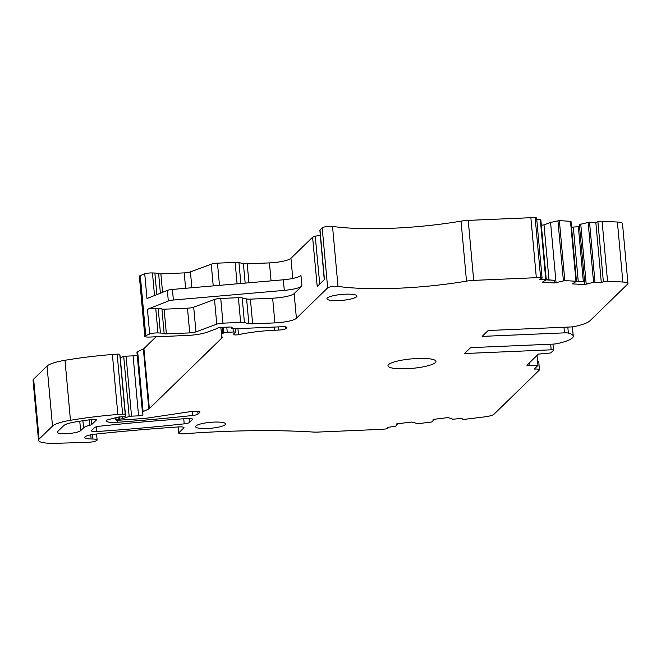 <?xml version="1.0" encoding="UTF-8"?>
<svg xmlns="http://www.w3.org/2000/svg" width="661" height="661" viewBox="0 0 661 661"><rect width="100%" height="100%" fill="white"/><g stroke="black" fill="none" stroke-linecap="round" stroke-linejoin="round"><path stroke-width="0.99" d="M537.054 355.403L537.963 365.417L526.933 365.252L538.368 354.122L550.762 352.957L553.455 350.33A3.016 0.595 174.8 0 0 553.53 350.19A3.016 0.595 174.8 0 0 551.183 349.818L464.526 353.528L470.574 347.645L552.935 344.117A6.023 1.19 174.8 0 0 557.644 343.53A36.148 7.131 174.8 0 0 573.244 336.135A36.148 7.131 174.8 0 0 568.361 333.086A6.023 1.19 174.8 0 0 564.494 332.863L482.133 336.391L488.173 330.508L570.534 326.98A6.023 1.19 174.8 0 0 575.244 326.385A36.148 7.131 174.8 0 0 589.976 320.767L627.661 284.073A12.047 2.38 174.8 0 0 627.95 283.486A12.047 2.38 174.8 0 0 622.86 282.024L607.55 281.214A3.016 0.595 174.8 0 0 603.369 281.726L601.295 282.495L595.834 222.501L589.529 222.17L579.358 224.55L584.58 281.9L576.301 281.462M120.244 357.634L123.723 356.519L129.184 416.513A2.413 0.479 174.8 0 1 131.531 416.157L138.562 415.852A3.611 0.711 174.8 0 0 142.95 414.761A3.611 0.711 174.8 0 0 142.941 414.744L142.421 412.274A6.023 1.19 174.8 0 0 142.421 412.274A6.023 1.19 174.8 0 1 143.107 411.613L148.824 408.944A6.023 1.19 174.8 0 0 149.369 408.597L221.823 338.044A12.047 2.38 174.8 0 0 222.113 337.457A12.047 2.38 174.8 0 0 222.104 337.399L221.534 334.673A12.047 2.38 174.8 0 1 221.526 334.615A12.047 2.38 174.8 0 1 222.889 333.342L223.93 332.863A3.016 0.595 174.8 0 1 227.244 332.268L233.358 332.004A3.016 0.595 174.8 0 1 235.704 332.367A3.016 0.595 174.8 0 1 235.308 332.714A12.047 2.38 174.8 0 0 233.713 334.086A12.047 2.38 174.8 0 0 233.738 334.193L233.878 334.598A3.016 0.595 174.8 0 0 238.481 334.664A48.195 9.51 174.8 0 1 274.745 330.236L278.727 330.062A6.023 1.19 174.8 0 0 285.891 328.534L286.684 327.765A6.023 1.19 174.8 0 0 286.824 327.468A6.023 1.19 174.8 0 0 282.14 326.732L233.779 328.806A3.016 0.595 174.8 0 1 231.433 328.443A3.016 0.595 174.8 0 1 231.474 328.335L232.094 327.492A3.016 0.595 174.8 0 0 232.135 327.385A3.016 0.595 174.8 0 0 229.788 327.021L221.005 327.402A3.016 0.595 174.8 0 0 217.419 328.162L217.172 328.41A3.016 0.595 174.8 0 1 216.701 328.657L207.19 332.177A19.276 3.801 174.8 0 1 187.286 335.449L149.51 337.06A6.023 1.19 174.8 0 1 144.825 336.333A6.023 1.19 174.8 0 1 145.767 335.581L149.683 334.028A6.023 1.19 174.8 0 1 157.971 332.937L160.433 333.037A9.039 1.785 174.8 0 1 164.168 333.681A3.016 0.595 174.8 0 0 166.374 333.896L189.724 332.896A6.023 1.19 174.8 0 0 195.945 331.872L216.758 324.179A6.023 1.19 174.8 0 1 222.98 323.155L240.645 322.403A6.023 1.19 174.8 0 1 244.438 322.601L248.858 323.634A6.023 1.19 174.8 0 0 252.651 323.84L274.893 322.89A18.07 3.569 174.8 0 0 296.401 318.296L327.658 287.865A6.023 1.19 174.8 0 1 332.012 286.593A6.023 1.19 174.8 0 1 338.002 286.428A114.469 22.581 174.8 0 0 353.85 287.981A114.469 22.581 174.8 0 0 374.952 288.683A114.469 22.581 174.8 0 0 466.509 281.132A12.047 2.38 174.8 0 1 473.689 280.38L536.335 277.694A12.047 2.38 174.8 0 1 540.615 277.703L535.154 217.709A12.047 2.38 174.8 0 0 530.874 217.7L536.335 277.694M137.215 355.073A3.611 0.711 174.8 0 1 133.101 355.858L126.069 356.163A2.413 0.479 174.8 0 0 123.723 356.519M156.046 336.78L143.908 348.603A6.023 1.19 174.8 0 1 143.363 348.95L137.645 351.619A6.023 1.19 174.8 0 0 136.959 352.255A6.023 1.19 174.8 0 0 136.967 352.28L142.421 412.216M160.4 293.195L158.623 273.679A9.114 1.801 174.8 0 0 154.872 273.034L152.46 272.943A6.023 1.19 174.8 0 0 144.734 273.828L140.306 275.587A6.023 1.19 174.8 0 0 139.364 276.339L144.825 336.333M158.623 273.679A3.098 0.611 174.8 0 0 160.887 273.894L162.565 292.327M185.609 288.287L184.212 272.894L160.887 273.894M184.212 272.894A6.023 1.19 174.8 0 0 190.434 271.878L191.872 287.742M245.157 283.106L243.388 263.64L238.96 262.607A6.089 1.198 174.8 0 0 235.134 262.4L217.469 263.161A6.023 1.19 174.8 0 0 211.247 264.177L190.434 271.878M243.388 263.64A6.089 1.198 174.8 0 0 247.214 263.846L248.933 282.784M271.068 280.859L269.44 262.896L247.214 263.846M269.44 262.896A18.07 3.561 174.8 0 0 290.939 258.302L292.773 278.438M319.734 284.056L315.239 236.25L312.595 237.225L290.939 258.302M315.239 236.25L320.312 235.167M324.262 279.644L319.874 230.284L322.196 227.871L327.658 287.865M530.874 217.7L468.228 220.386A12.047 2.38 174.8 0 0 461.048 221.138A114.469 22.581 174.8 0 1 369.491 228.689A114.469 22.581 174.8 0 1 348.388 227.987A114.469 22.581 174.8 0 1 332.541 226.434A6.023 1.19 174.8 0 0 326.559 226.599A6.023 1.19 174.8 0 0 322.196 227.871M601.295 282.495L593.578 282.288L584.82 284.544L572.302 283.891L576.458 281.305L564.816 280.578L554.645 282.958L542.127 282.305L546.283 279.727L539.467 279.248L541.541 278.479A3.016 0.595 174.8 0 0 542.086 278.074L536.633 218.08A3.016 0.595 174.8 0 0 535.36 217.717M536.749 219.394L540.772 219.807M556.025 282.454L550.563 222.46L544.003 224.88L541.326 225.211M550.563 222.46L559.355 220.584L570.947 221.394M584.564 281.776L583.349 281.669L578.35 226.69L571.534 227.202M578.35 226.69L579.515 226.26M627.95 283.486L622.488 223.492A12.047 2.38 174.8 0 0 617.399 222.03L602.088 221.22A3.016 0.595 174.8 0 0 597.908 221.732L595.834 222.501M117.286 420.297L117.468 422.296A12.047 2.38 174.8 0 1 106.347 420.925A12.047 2.38 174.8 0 1 106.611 420.363A6.023 1.19 174.8 0 1 108.644 419.537L118.088 417.174A2.413 0.479 174.8 0 1 120.137 416.893L121.897 416.818A3.016 0.595 174.8 0 0 125.549 415.909L120.087 355.899A3.016 0.595 174.8 0 0 120.087 355.899A3.016 0.595 174.8 0 0 120.087 355.915L119.79 354.486A3.016 0.595 174.8 0 0 117.162 354.147A56.631 11.171 174.8 0 0 112.387 354.486A114.469 22.581 174.8 0 0 65.001 360.286A30.125 5.941 174.8 0 0 47.038 366.078L33.628 379.133A24.102 4.751 174.8 0 0 33.05 380.315L38.512 440.309A24.102 4.751 174.8 0 0 55.722 443.3L87.12 442.391A7.833 1.545 174.8 0 0 97.126 440.003A7.833 1.545 174.8 0 0 92.945 439.02L91.119 438.987A12.047 2.38 174.8 0 1 84.691 437.483A12.047 2.38 174.8 0 1 95.556 434.112A421.71 83.187 174.8 0 1 178.594 426.923A6.023 1.19 174.8 0 1 183.973 427.617A6.023 1.19 174.8 0 1 183.824 427.915L178.842 432.765A6.023 1.19 174.8 0 0 178.693 433.062A6.023 1.19 174.8 0 0 184.295 433.74A240.976 47.534 174.8 0 1 205.571 432.36A240.976 47.534 174.8 0 1 228.491 431.303A240.976 47.534 174.8 0 1 313.264 432.054A12.047 2.38 174.8 0 0 317.891 432.079L380.538 429.394A12.047 2.38 174.8 0 0 385.223 429.006L385.462 428.981A3.016 0.595 174.8 0 0 387.949 428.163A3.016 0.595 174.8 0 0 387.908 428.072L387.288 427.427L395.865 426.213L397.129 423.8M537.963 365.417L534.195 369.086A6.023 1.19 174.8 0 1 539.475 369.788A6.023 1.19 174.8 0 1 539.326 370.086L493.974 414.249A12.047 2.38 174.8 0 1 484.315 416.917L465.865 419.173A3.016 0.595 174.8 0 1 462.394 418.991L461.783 418.339L452.917 419.248L448.199 417.57L433.12 419.413L433.533 419.842L433.492 419.363M537.558 360.972A6.023 1.19 -5.2 0 1 538.723 361.55L539.475 369.788M433.533 419.842L432.228 421.776L431.245 422.065L417.826 423.701L411.836 422.007L396.765 423.85L397.17 424.279M542.086 278.074A3.016 0.595 174.8 0 0 540.814 277.711M118.757 417.033L118.955 419.14L119.534 419.115A3.016 0.595 174.8 0 0 122.475 418.661L129.184 416.513M118.955 419.14A2.413 0.479 174.8 0 0 116.08 419.752L115.956 419.875A2.413 0.479 174.8 0 0 115.898 419.991A2.413 0.479 174.8 0 0 118.079 420.272L141.842 418.62A18.07 3.569 174.8 0 0 148.824 417.859L190.219 411.663A6.023 1.19 174.8 0 1 193.326 411.365L195.309 411.282A6.023 1.19 174.8 0 1 199.994 412.018A6.023 1.19 174.8 0 1 199.853 412.315L198.036 414.075A6.023 1.19 174.8 0 1 192.822 415.455A421.71 83.187 174.8 0 1 117.468 422.296M120.087 355.915L125.549 415.909A3.016 0.595 174.8 0 0 125.549 415.893L125.251 414.48A3.016 0.595 174.8 0 0 122.624 414.141A56.631 11.171 174.8 0 0 117.848 414.48A114.469 22.581 174.8 0 0 70.463 420.28A30.125 5.941 174.8 0 0 52.5 426.072L39.09 439.127A24.102 4.751 174.8 0 0 38.512 440.309M213.858 422.106A15.063 2.975 174.8 0 0 195.582 426.667A15.063 2.975 174.8 0 0 207.298 428.502A15.063 2.975 174.8 0 0 225.575 423.941A15.063 2.975 174.8 0 0 213.858 422.106M96.473 419.561L96.506 419.884A3.454 0.678 174.8 0 0 96.589 419.71A3.454 0.678 174.8 0 0 92.441 419.421A102.86 20.293 174.8 0 0 74.825 422.032A18.516 3.652 174.8 0 0 63.778 425.585L57.581 431.625A11.89 2.347 174.8 0 0 57.292 432.203A11.89 2.347 174.8 0 0 67.926 433.575A11.89 2.347 174.8 0 0 80.683 430.633L79.75 421.231M96.506 419.884L91.838 424.42L91.35 419.561M89.103 419.859L89.632 425.329A6.47 1.272 174.8 0 0 91.838 424.42M89.632 425.329A17.632 3.479 174.8 0 0 83.6 427.799L80.683 430.633M96.82 431.526A421.71 83.187 174.8 0 0 184.204 423.85A6.023 1.19 174.8 0 0 189.426 422.462L192.442 419.528A6.023 1.19 174.8 0 0 192.591 419.231A6.023 1.19 174.8 0 0 187.203 418.537A421.71 83.187 174.8 0 0 99.844 426.188A6.023 1.19 174.8 0 0 94.622 427.568L91.573 430.534A6.023 1.19 174.8 0 0 91.425 430.832A6.023 1.19 174.8 0 0 96.82 431.526L96.39 426.799M435.392 362.608A24.102 4.751 174.8 0 0 435.971 361.427A24.102 4.751 174.8 0 0 414.397 358.65A24.102 4.751 174.8 0 0 388.552 364.608A24.102 4.751 174.8 0 0 387.974 365.789A24.102 4.751 174.8 0 0 409.539 368.565A24.102 4.751 174.8 0 0 435.392 362.608M338.655 300.59A15.063 2.975 174.8 0 0 356.94 296.029A15.063 2.975 174.8 0 0 345.224 294.195A15.063 2.975 174.8 0 0 326.939 298.764A15.063 2.975 174.8 0 0 338.655 300.59M529.097 363.153L529.279 365.153M144.734 273.828L146.982 298.532L167.357 290.427A6.023 1.19 174.8 0 1 172.43 289.435L283.338 279.793A18.07 3.569 174.8 0 0 300.945 275.455L301.912 286.039L294.153 293.6L296.401 318.296M172.43 289.435L173.389 300.02L284.304 290.377A18.07 3.569 174.8 0 0 301.912 286.039M173.389 300.02A6.023 1.19 174.8 0 0 168.324 301.011L147.436 309.323A6.023 1.19 174.8 0 1 155.723 308.233L158.186 308.332A9.039 1.785 174.8 0 1 161.92 308.984A3.016 0.595 174.8 0 0 164.126 309.191L187.476 308.191A6.023 1.19 174.8 0 0 193.698 307.175L214.511 299.474L216.758 324.179M294.153 293.6A18.07 3.569 174.8 0 1 272.646 298.185L250.395 299.136A6.023 1.19 174.8 0 1 246.611 298.937L242.19 297.904A6.023 1.19 174.8 0 0 238.398 297.698L220.733 298.45A6.023 1.19 174.8 0 0 214.511 299.474M546.283 279.686L554.397 280.314L546.126 279.884M584.82 284.544L584.58 281.9M554.397 280.314L554.645 282.958M320.023 229.995L324.419 279.496L317.222 286.502L312.595 237.225M586.2 284.04L580.738 224.046M583.349 281.669L578.251 281.338L573.335 227.301M578.251 281.338L576.45 281.247M549.002 279.867L544.003 224.88M550.679 344.216L551.183 349.818M283.338 279.793L284.304 290.377M272.646 298.185L274.893 322.89M250.395 299.136L252.651 323.84M246.611 298.937L248.858 323.634M242.19 297.904L244.438 322.601M238.398 297.698L240.645 322.403M220.733 298.45L222.98 323.155M193.698 307.175L195.945 331.872M187.476 308.191L189.724 332.896M164.126 309.191L166.374 333.896M161.92 308.984L164.168 333.681M158.186 308.332L160.433 333.037M155.723 308.233L157.971 332.937M147.436 309.323L149.683 334.028M83.6 427.799L82.898 420.743M286.634 327.203L286.684 327.765M285.742 326.906L285.891 328.534M278.438 326.898L278.727 330.062M274.464 327.063L274.745 330.236M237.927 328.633L238.481 334.664M233.796 333.747L233.878 334.598M233.069 328.823L233.358 332.004M226.781 327.154L227.244 332.268M223.418 327.294L223.93 332.863M222.344 327.344L222.889 333.342M221.823 338.044L221.526 334.557M143.908 348.603L149.369 408.597M143.363 348.95L148.824 408.944M137.645 351.619L143.107 411.613M133.101 355.858L138.562 415.852M126.069 356.163L131.531 416.157M122.302 416.794L122.475 418.661M119.344 416.959L119.534 419.115M115.898 417.719L116.08 419.752M115.758 417.752L115.956 419.875M199.796 411.753L199.853 412.315M197.788 411.307L198.036 414.075M192.45 411.415L192.822 415.455M119.79 354.486L125.251 414.48M117.162 354.147L122.624 414.141M112.387 354.486L117.848 414.48M65.001 360.286L70.463 420.28M47.038 366.078L52.5 426.072M33.628 379.133L39.09 439.127M92.532 434.508L92.945 439.02M90.739 434.839L91.119 438.987M183.775 427.353L183.824 427.915M178.313 426.94L178.842 432.765M387.842 427.361L387.908 428.072M167.357 290.427L168.324 301.011M567.816 327.096L568.361 333.086M563.982 327.261L564.494 332.863M617.399 222.03L622.86 282.024M607.55 281.214L602.088 221.22M603.369 281.726L597.908 221.732M594.991 282.164L589.529 222.17M593.578 282.288L588.116 222.294M575.954 281.165L570.493 221.171M564.816 280.578L559.355 220.584M563.403 280.702L557.942 220.708M545.771 279.578L540.318 219.584M535.154 217.709L540.615 277.703M468.228 220.386L473.689 280.38M461.048 221.138L466.509 281.132M332.541 226.434L338.002 286.428M238.96 262.607L240.86 283.486M237.084 283.809L235.134 262.4M217.469 263.161L219.485 285.345M213.222 285.882L211.247 264.177M156.839 294.608L154.872 273.034M152.46 272.943L154.517 295.533M140.306 275.587L145.767 335.581M231.358 327.063L231.474 328.335M192.392 418.967L192.442 419.528M189.063 418.471L189.426 422.462M183.741 418.768L184.204 423.85M552.976 344.117L553.53 350.19M235.374 328.74L235.704 332.367M220.865 327.402L221.526 334.615M136.959 352.255L142.421 412.249M115.692 417.769L115.898 419.991M96.58 434.004L97.126 440.003M178.139 426.956L178.693 433.062M387.875 427.353L387.949 428.163M572.401 326.84L573.244 336.135M576.458 281.305L570.997 221.311M546.283 279.727L540.822 219.733M231.309 327.063L231.433 328.443"/></g></svg>
